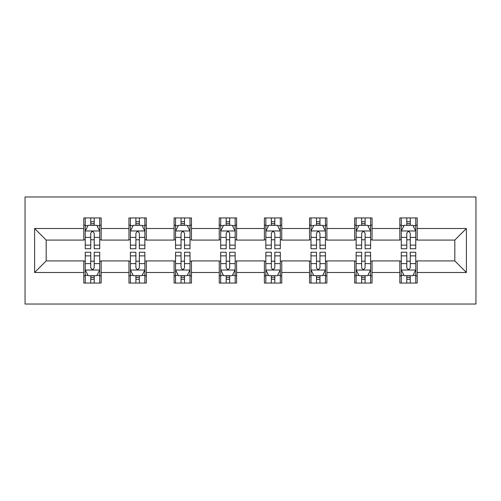 <?xml version="1.0" encoding="UTF-8"?>
<svg xmlns="http://www.w3.org/2000/svg" width="501" height="501" viewBox="0 0 501 501"><rect width="100%" height="100%" fill="white"/><g stroke="black" fill="none" stroke-linecap="round" stroke-linejoin="round"><path stroke-width="0.75" d="M25.05 304.038L475.95 304.038L475.95 196.962L25.05 196.962L25.05 304.038M417.201 228.506L417.201 217.941L399.836 217.941L399.836 228.506L372.049 228.506L372.049 217.941L354.689 217.941L354.689 228.506L326.902 228.506L326.902 217.941L309.537 217.941L309.537 228.506L281.756 228.506L281.756 217.941L264.39 217.941L264.39 228.506L236.61 228.506L236.61 217.941L219.244 217.941L219.244 228.506L191.463 228.506L191.463 217.941L174.097 217.941L174.097 228.506L146.311 228.506L146.311 217.941L128.951 217.941L128.951 228.506L101.164 228.506L101.164 217.941L83.799 217.941L83.799 228.506L34.6 228.506L34.6 272.494L46.18 260.921L83.799 260.921L83.799 283.059L101.164 283.059L101.164 260.921L128.951 260.921L128.951 283.059L146.311 283.059L146.311 260.921L174.097 260.921L174.097 283.059L191.463 283.059L191.463 260.921L219.244 260.921L219.244 283.059L236.61 283.059L236.61 260.921L264.39 260.921L264.39 283.059L281.756 283.059L281.756 260.921L309.537 260.921L309.537 283.059L326.902 283.059L326.902 260.921L354.689 260.921L354.689 283.059L372.049 283.059L372.049 260.921L399.836 260.921L399.836 283.059L417.201 283.059L417.201 260.921L454.82 260.921L454.82 240.079L417.201 240.079L417.201 228.506L466.4 228.506L466.4 272.494L417.201 272.494M399.836 272.494L372.049 272.494M354.689 272.494L326.902 272.494M309.537 272.494L281.756 272.494M264.39 272.494L236.61 272.494M219.244 272.494L191.463 272.494M174.097 272.494L146.311 272.494M128.951 272.494L101.164 272.494M83.799 272.494L34.6 272.494M399.836 228.506L399.836 240.079L372.049 240.079L372.049 228.506M354.689 228.506L354.689 240.079L326.902 240.079L326.902 228.506M309.537 228.506L309.537 240.079L281.756 240.079L281.756 228.506M264.39 228.506L264.39 240.079L236.61 240.079L236.61 228.506M219.244 228.506L219.244 240.079L191.463 240.079L191.463 228.506M174.097 228.506L174.097 240.079L146.311 240.079L146.311 228.506M128.951 228.506L128.951 240.079L101.164 240.079L101.164 228.506M83.799 228.506L83.799 240.079L46.18 240.079L34.6 228.506M46.18 240.079L46.18 260.921M466.4 272.494L454.82 260.921M454.82 240.079L466.4 228.506M83.799 225.174L85.245 225.174M90.744 225.174L94.219 225.174M99.718 225.174L101.164 225.174M83.799 239.791L85.245 239.791M90.744 239.791L94.219 239.791M99.718 239.791L101.164 239.791M83.799 261.209L85.245 261.209M90.744 261.209L94.219 261.209M99.718 261.209L101.164 261.209M83.799 275.826L85.245 275.826M90.744 275.826L94.219 275.826M99.718 275.826L101.164 275.826M128.951 261.209L130.398 261.209M135.896 261.209L139.366 261.209M144.864 261.209L146.311 261.209M128.951 275.826L130.398 275.826M135.896 275.826L139.366 275.826M144.864 275.826L146.311 275.826M128.951 225.174L130.398 225.174M135.896 225.174L139.366 225.174M144.864 225.174L146.311 225.174M128.951 239.791L130.398 239.791M135.896 239.791L139.366 239.791M144.864 239.791L146.311 239.791M174.097 261.209L175.544 261.209M181.043 261.209L184.512 261.209M190.011 261.209L191.463 261.209M174.097 275.826L175.544 275.826M181.043 275.826L184.512 275.826M190.011 275.826L191.463 275.826M174.097 225.174L175.544 225.174M181.043 225.174L184.512 225.174M190.011 225.174L191.463 225.174M174.097 239.791L175.544 239.791M181.043 239.791L184.512 239.791M190.011 239.791L191.463 239.791M219.244 261.209L220.69 261.209M226.189 261.209L229.665 261.209M235.163 261.209L236.61 261.209M219.244 275.826L220.69 275.826M226.189 275.826L229.665 275.826M235.163 275.826L236.61 275.826M219.244 225.174L220.69 225.174M226.189 225.174L229.665 225.174M235.163 225.174L236.61 225.174M219.244 239.791L220.69 239.791M226.189 239.791L229.665 239.791M235.163 239.791L236.61 239.791M264.39 261.209L265.837 261.209M271.335 261.209L274.811 261.209M280.31 261.209L281.756 261.209M264.39 275.826L265.837 275.826M271.335 275.826L274.811 275.826M280.31 275.826L281.756 275.826M264.39 225.174L265.837 225.174M271.335 225.174L274.811 225.174M280.31 225.174L281.756 225.174M264.39 239.791L265.837 239.791M271.335 239.791L274.811 239.791M280.31 239.791L281.756 239.791M309.537 261.209L310.989 261.209M316.488 261.209L319.957 261.209M325.456 261.209L326.902 261.209M309.537 275.826L310.989 275.826M316.488 275.826L319.957 275.826M325.456 275.826L326.902 275.826M309.537 225.174L310.989 225.174M316.488 225.174L319.957 225.174M325.456 225.174L326.902 225.174M309.537 239.791L310.989 239.791M316.488 239.791L319.957 239.791M325.456 239.791L326.902 239.791M354.689 261.209L356.136 261.209M361.634 261.209L365.104 261.209M370.602 261.209L372.049 261.209M354.689 275.826L356.136 275.826M361.634 275.826L365.104 275.826M370.602 275.826L372.049 275.826M354.689 225.174L356.136 225.174M361.634 225.174L365.104 225.174M370.602 225.174L372.049 225.174M354.689 239.791L356.136 239.791M361.634 239.791L365.104 239.791M370.602 239.791L372.049 239.791M399.836 261.209L401.282 261.209M406.781 261.209L410.256 261.209M415.755 261.209L417.201 261.209M399.836 275.826L401.282 275.826M406.781 275.826L410.256 275.826M415.755 275.826L417.201 275.826M399.836 225.174L401.282 225.174M406.781 225.174L410.256 225.174M415.755 225.174L417.201 225.174M399.836 239.791L401.282 239.791M406.781 239.791L410.256 239.791M415.755 239.791L417.201 239.791M94.219 221.705L90.744 221.705M99.718 245.133L94.219 245.133L94.219 248.765L99.718 248.765L99.718 231.111L96.825 225.318L88.138 225.318L85.245 231.111L85.245 248.765L90.744 248.765L90.744 245.133L85.245 245.133M85.245 231.111L85.245 217.941M99.718 231.111L99.718 217.941M90.744 225.318L90.744 217.941M94.219 217.941L94.219 225.318M94.219 245.133L94.219 233.278C93.061 231.049 91.902 231.049 90.744 233.278L90.744 245.133M90.744 279.295L94.219 279.295M85.245 255.867L90.744 255.867L90.744 252.235L85.245 252.235L85.245 269.889L88.138 275.682L96.825 275.682L99.718 269.889L99.718 252.235L94.219 252.235L94.219 255.867L99.718 255.867M99.718 269.889L99.718 283.059M85.245 269.889L85.245 283.059M94.219 275.682L94.219 283.059M90.744 283.059L90.744 275.682M90.744 255.867L90.744 267.722C91.902 269.951 93.061 269.951 94.219 267.722L94.219 255.867M139.366 221.705L135.896 221.705M144.864 245.133L139.366 245.133L139.366 248.765L144.864 248.765L144.864 231.111L141.971 225.318L133.291 225.318L130.398 231.111L130.398 248.765L135.896 248.765L135.896 245.133L130.398 245.133M130.398 231.111L130.398 217.941M144.864 231.111L144.864 217.941M135.896 225.318L135.896 217.941M139.366 217.941L139.366 225.318M139.366 245.133L139.366 233.278C138.213 231.049 137.055 231.049 135.896 233.278L135.896 245.133M184.512 221.705L181.043 221.705M190.011 245.133L184.512 245.133L184.512 248.765L190.011 248.765L190.011 231.111L187.117 225.318L178.437 225.318L175.544 231.111L175.544 248.765L181.043 248.765L181.043 245.133L175.544 245.133M175.544 231.111L175.544 217.941M190.011 231.111L190.011 217.941M181.043 225.318L181.043 217.941M184.512 217.941L184.512 225.318M184.512 245.133L184.512 233.278C183.36 231.049 182.201 231.049 181.043 233.278L181.043 245.133M135.896 279.295L139.366 279.295M130.398 255.867L135.896 255.867L135.896 252.235L130.398 252.235L130.398 269.889L133.291 275.682L141.971 275.682L144.864 269.889L144.864 252.235L139.366 252.235L139.366 255.867L144.864 255.867M144.864 269.889L144.864 283.059M130.398 269.889L130.398 283.059M139.366 275.682L139.366 283.059M135.896 283.059L135.896 275.682M135.896 255.867L135.896 267.722C137.049 269.951 138.207 269.951 139.366 267.722L139.366 255.867M181.043 279.295L184.512 279.295M175.544 255.867L181.043 255.867L181.043 252.235L175.544 252.235L175.544 269.889L178.437 275.682L187.117 275.682L190.011 269.889L190.011 252.235L184.512 252.235L184.512 255.867L190.011 255.867M190.011 269.889L190.011 283.059M175.544 269.889L175.544 283.059M184.512 275.682L184.512 283.059M181.043 283.059L181.043 275.682M181.043 255.867L181.043 267.722C182.195 269.951 183.353 269.951 184.512 267.722L184.512 255.867M229.665 221.705L226.189 221.705M235.163 245.133L229.665 245.133L229.665 248.765L235.163 248.765L235.163 231.111L232.27 225.318L223.584 225.318L220.69 231.111L220.69 248.765L226.189 248.765L226.189 245.133L220.69 245.133M220.69 231.111L220.69 217.941M235.163 231.111L235.163 217.941M226.189 225.318L226.189 217.941M229.665 217.941L229.665 225.318M229.665 245.133L229.665 233.278C228.506 231.049 227.348 231.049 226.189 233.278L226.189 245.133M274.811 221.705L271.335 221.705M280.31 245.133L274.811 245.133L274.811 248.765L280.31 248.765L280.31 231.111L277.416 225.318L268.73 225.318L265.837 231.111L265.837 248.765L271.335 248.765L271.335 245.133L265.837 245.133M265.837 231.111L265.837 217.941M280.31 231.111L280.31 217.941M271.335 225.318L271.335 217.941M274.811 217.941L274.811 225.318M274.811 245.133L274.811 233.278C273.652 231.049 272.494 231.049 271.335 233.278L271.335 245.133M319.957 221.705L316.488 221.705M325.456 245.133L319.957 245.133L319.957 248.765L325.456 248.765L325.456 231.111L322.563 225.318L313.883 225.318L310.989 231.111L310.989 248.765L316.488 248.765L316.488 245.133L310.989 245.133M310.989 231.111L310.989 217.941M325.456 231.111L325.456 217.941M316.488 225.318L316.488 217.941M319.957 217.941L319.957 225.318M319.957 245.133L319.957 233.278C318.805 231.049 317.647 231.049 316.488 233.278L316.488 245.133M226.189 279.295L229.665 279.295M220.69 255.867L226.189 255.867L226.189 252.235L220.69 252.235L220.69 269.889L223.584 275.682L232.27 275.682L235.163 269.889L235.163 252.235L229.665 252.235L229.665 255.867L235.163 255.867M235.163 269.889L235.163 283.059M220.69 269.889L220.69 283.059M229.665 275.682L229.665 283.059M226.189 283.059L226.189 275.682M226.189 255.867L226.189 267.722C227.348 269.951 228.506 269.951 229.665 267.722L229.665 255.867M271.335 279.295L274.811 279.295M265.837 255.867L271.335 255.867L271.335 252.235L265.837 252.235L265.837 269.889L268.73 275.682L277.416 275.682L280.31 269.889L280.31 252.235L274.811 252.235L274.811 255.867L280.31 255.867M280.31 269.889L280.31 283.059M265.837 269.889L265.837 283.059M274.811 275.682L274.811 283.059M271.335 283.059L271.335 275.682M271.335 255.867L271.335 267.722C272.494 269.951 273.652 269.951 274.811 267.722L274.811 255.867M316.488 279.295L319.957 279.295M310.989 255.867L316.488 255.867L316.488 252.235L310.989 252.235L310.989 269.889L313.883 275.682L322.563 275.682L325.456 269.889L325.456 252.235L319.957 252.235L319.957 255.867L325.456 255.867M325.456 269.889L325.456 283.059M310.989 269.889L310.989 283.059M319.957 275.682L319.957 283.059M316.488 283.059L316.488 275.682M316.488 255.867L316.488 267.722C317.64 269.951 318.799 269.951 319.957 267.722L319.957 255.867M365.104 221.705L361.634 221.705M370.602 245.133L365.104 245.133L365.104 248.765L370.602 248.765L370.602 231.111L367.709 225.318L359.029 225.318L356.136 231.111L356.136 248.765L361.634 248.765L361.634 245.133L356.136 245.133M356.136 231.111L356.136 217.941M370.602 231.111L370.602 217.941M361.634 225.318L361.634 217.941M365.104 217.941L365.104 225.318M365.104 245.133L365.104 233.278C363.951 231.049 362.793 231.049 361.634 233.278L361.634 245.133M361.634 279.295L365.104 279.295M356.136 255.867L361.634 255.867L361.634 252.235L356.136 252.235L356.136 269.889L359.029 275.682L367.709 275.682L370.602 269.889L370.602 252.235L365.104 252.235L365.104 255.867L370.602 255.867M370.602 269.889L370.602 283.059M356.136 269.889L356.136 283.059M365.104 275.682L365.104 283.059M361.634 283.059L361.634 275.682M361.634 255.867L361.634 267.722C362.787 269.951 363.945 269.951 365.104 267.722L365.104 255.867M410.256 221.705L406.781 221.705M415.755 245.133L410.256 245.133L410.256 248.765L415.755 248.765L415.755 231.111L412.862 225.318L404.175 225.318L401.282 231.111L401.282 248.765L406.781 248.765L406.781 245.133L401.282 245.133M401.282 231.111L401.282 217.941M415.755 231.111L415.755 217.941M406.781 225.318L406.781 217.941M410.256 217.941L410.256 225.318M410.256 245.133L410.256 233.278C409.098 231.049 407.939 231.049 406.781 233.278L406.781 245.133M406.781 279.295L410.256 279.295M401.282 255.867L406.781 255.867L406.781 252.235L401.282 252.235L401.282 269.889L404.175 275.682L412.862 275.682L415.755 269.889L415.755 252.235L410.256 252.235L410.256 255.867L415.755 255.867M415.755 269.889L415.755 283.059M401.282 269.889L401.282 283.059M410.256 275.682L410.256 283.059M406.781 283.059L406.781 275.682M406.781 255.867L406.781 267.722C407.939 269.951 409.098 269.951 410.256 267.722L410.256 255.867M99.643 230.967L85.32 230.967M85.245 225.669L87.969 225.669M97 225.669L99.718 225.669M90.744 237.38L85.245 237.38M99.718 237.38L94.219 237.38M94.219 223.546L90.744 223.546M85.32 270.033L99.643 270.033M99.718 275.331L97 275.331M87.969 275.331L85.245 275.331M94.219 263.62L99.718 263.62M85.245 263.62L90.744 263.62M90.744 277.454L94.219 277.454M144.795 230.967L130.467 230.967M130.398 225.669L133.116 225.669M142.146 225.669L144.864 225.669M135.896 237.38L130.398 237.38M144.864 237.38L139.366 237.38M139.366 223.546L135.896 223.546M189.942 230.967L175.613 230.967M175.544 225.669L178.262 225.669M187.293 225.669L190.011 225.669M181.043 237.38L175.544 237.38M190.011 237.38L184.512 237.38M184.512 223.546L181.043 223.546M130.467 270.033L144.795 270.033M144.864 275.331L142.146 275.331M133.116 275.331L130.398 275.331M139.366 263.62L144.864 263.62M130.398 263.62L135.896 263.62M135.896 277.454L139.366 277.454M175.613 270.033L189.942 270.033M190.011 275.331L187.293 275.331M178.262 275.331L175.544 275.331M184.512 263.62L190.011 263.62M175.544 263.62L181.043 263.62M181.043 277.454L184.512 277.454M235.088 230.967L220.766 230.967M220.69 225.669L223.408 225.669M232.439 225.669L235.163 225.669M226.189 237.38L220.69 237.38M235.163 237.38L229.665 237.38M229.665 223.546L226.189 223.546M280.234 230.967L265.912 230.967M265.837 225.669L268.561 225.669M277.592 225.669L280.31 225.669M271.335 237.38L265.837 237.38M280.31 237.38L274.811 237.38M274.811 223.546L271.335 223.546M325.387 230.967L311.058 230.967M310.989 225.669L313.707 225.669M322.738 225.669L325.456 225.669M316.488 237.38L310.989 237.38M325.456 237.38L319.957 237.38M319.957 223.546L316.488 223.546M220.766 270.033L235.088 270.033M235.163 275.331L232.439 275.331M223.408 275.331L220.69 275.331M229.665 263.62L235.163 263.62M220.69 263.62L226.189 263.62M226.189 277.454L229.665 277.454M265.912 270.033L280.234 270.033M280.31 275.331L277.592 275.331M268.561 275.331L265.837 275.331M274.811 263.62L280.31 263.62M265.837 263.62L271.335 263.62M271.335 277.454L274.811 277.454M311.058 270.033L325.387 270.033M325.456 275.331L322.738 275.331M313.707 275.331L310.989 275.331M319.957 263.62L325.456 263.62M310.989 263.62L316.488 263.62M316.488 277.454L319.957 277.454M370.533 230.967L356.205 230.967M356.136 225.669L358.854 225.669M367.884 225.669L370.602 225.669M361.634 237.38L356.136 237.38M370.602 237.38L365.104 237.38M365.104 223.546L361.634 223.546M356.205 270.033L370.533 270.033M370.602 275.331L367.884 275.331M358.854 275.331L356.136 275.331M365.104 263.62L370.602 263.62M356.136 263.62L361.634 263.62M361.634 277.454L365.104 277.454M415.68 230.967L401.357 230.967M401.282 225.669L404 225.669M413.031 225.669L415.755 225.669M406.781 237.38L401.282 237.38M415.755 237.38L410.256 237.38M410.256 223.546L406.781 223.546M401.357 270.033L415.68 270.033M415.755 275.331L413.031 275.331M404 275.331L401.282 275.331M410.256 263.62L415.755 263.62M401.282 263.62L406.781 263.62M406.781 277.454L410.256 277.454"/></g></svg>
